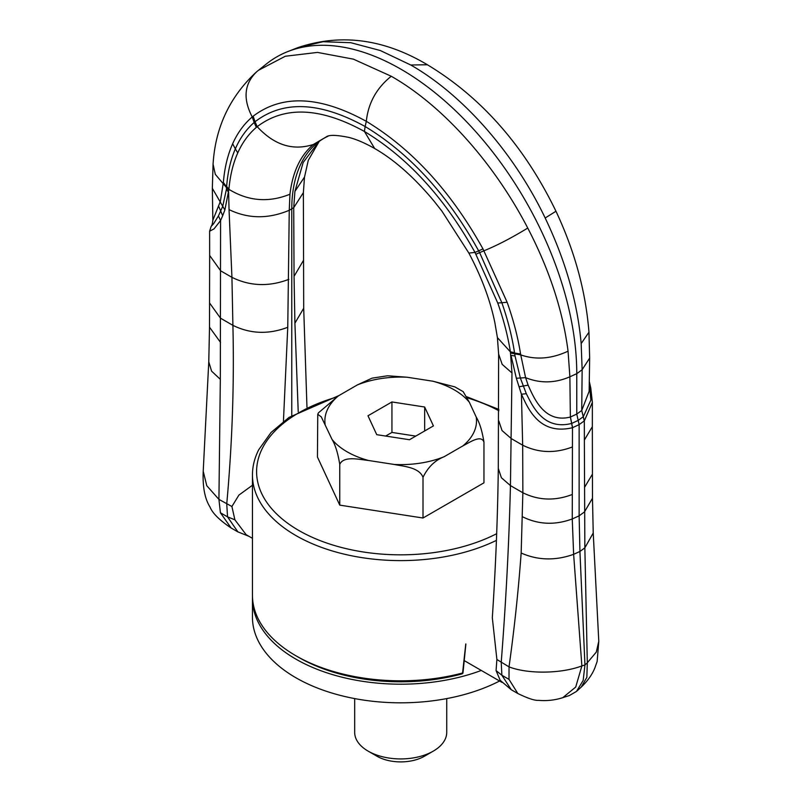 <?xml version="1.0" encoding="UTF-8"?>
<svg xmlns="http://www.w3.org/2000/svg" width="802" height="802" viewBox="0 0 802 802"><rect width="100%" height="100%" fill="white"/><g stroke="black" fill="none" stroke-linecap="round" stroke-linejoin="round"><path stroke-width="1.2" d="M424.659 407.015L391.937 401.952L367.978 415.787L376.75 434.674L409.471 439.737L433.421 425.912L424.659 407.015L424.659 430.975M391.937 401.952L391.937 432.428L385.652 436.057M415.757 436.108L391.937 432.428M483.957 442.133C482.142 430.935 479.576 422.594 476.248 417.13L469.35 402.263L463.175 391.637L454.854 386.885L432.89 381.211L407.145 377.231L387.556 375.777L372.038 378.153L357.341 384.93L338.494 395.817L318.444 412.819L317.752 414.293L321.271 416.86L332.048 439.436C335.376 444.899 337.943 453.24 339.757 464.438L339.757 505.13L423.005 518.012L483.957 482.824L483.957 442.133C481.18 434.303 469.792 442.373 462.904 445.882L444.057 456.759C434.985 460.318 427.967 467.165 423.005 477.32L423.005 518.012M339.757 464.438C343.547 455.586 359.106 459.496 368.509 460.478L394.253 464.468C403.667 466.383 419.215 467.295 423.005 477.32M339.757 505.13L317.452 457.06L317.752 414.293M446.734 698.592L446.734 732.346A46.035 26.576 180 0 1 433.25 751.143A46.035 26.576 180 0 1 368.158 751.143A46.035 26.576 180 0 1 356.529 739.835A46.035 26.576 180 0 1 354.674 732.346L354.674 698.592M433.25 751.143L424.458 756.216A33.594 19.388 180 0 1 376.95 756.216L368.158 751.143M252.45 485.23L238.896 495.105L231.908 506.513L234.886 519.796L246.164 534.703L252.45 538.332M374.664 148.51C365.02 143.047 356.479 139.368 349.05 137.463C336.88 134.957 329.361 134.716 326.494 136.741L313.462 144.43C293.021 151.077 274.264 145.152 257.191 126.676L255.046 121.744C283.266 100.09 319.968 101.684 365.141 126.526L364.429 131.458L374.664 148.51C394.604 159.969 414.514 177.653 434.393 201.573L441.942 211.167L468.869 253.081C481.611 277.101 490.273 300.319 494.874 322.735L497.41 337.622L498.623 354.033L498.293 468.498C497.691 517.069 495.696 566.813 492.318 617.73L496.889 659.495L496.067 670.592L500.247 680.447M318.865 141.643L303.156 162.495L294.915 191.367L293.722 207.698L294.053 276.339L294.905 323.166L298.224 411.747M328.008 136.23A154.465 89.182 -120 0 0 317.351 142.806A154.465 89.182 -120 0 0 291.768 209.142L291.768 415.606M313.462 144.43C300.519 155.187 292.68 171.788 289.943 194.234L289.261 210.274L293.722 207.698L303.367 192.63L303.697 308.259L306.965 407.226M468.869 253.081L475.005 252.419C444.799 198.114 407.937 157.793 364.429 131.458C320.489 107.308 284.74 105.714 257.191 126.676L256.329 127.388C248.61 133.994 242.415 142.505 237.753 152.911C233.041 163.498 230.094 175.648 228.921 189.342L224.861 209.974L222.675 215.728L220.58 220.54L218.435 215.949L222.725 206.335L226.405 189.372L228.63 192.33L229.041 209.613C248.199 218.886 268.269 219.106 289.261 210.274L287.758 327.286L283.427 421.401M229.041 209.613L231.928 277.332L232.901 325.351C234.304 383.887 232.249 443.396 226.745 503.897L227.537 516.869L237.893 531.896M256.329 127.388L254.164 122.485L255.046 121.744L253.141 116.21C282.234 94.155 319.958 95.859 366.313 121.333L365.141 126.526C409.882 153.603 447.716 195.036 478.654 250.846L475.005 252.429L497.751 303.016C503.656 319.737 507.866 336.018 510.403 351.857L511.977 372.96L510.443 485.591C509.049 542.513 505.982 601.43 501.22 662.362L501.882 675.254L511.285 689.74L500.047 680.206M498.623 354.033L502.172 364.349L511.977 372.96M288.84 279.347C269.001 286.915 250.023 286.254 231.928 277.332L220.67 270.835L209.653 255.437L209.623 231.217L214.044 228.881L220.58 220.54L220.329 379.336L218.926 499.385L220.41 512.749L231.146 528.007L237.693 531.786L249.021 536.348M592.367 401.832L592.337 426.654L584.367 440.067L584.848 547.856L587.315 662.783L596.297 652.106L598.783 641.309L593.229 532.999L584.848 547.856L579.926 551.465L579.134 515.836L579.134 424.619L576.768 414.073L581.731 410.494L589.139 391.346L589.66 358.083L582.142 369.712L581.731 410.494L584.297 420.89L579.134 424.619L572.488 427.707L572.247 518.964L573.63 554.332L581.871 665.931C560.678 673.911 527.616 674.101 509.029 666.873L509.009 679.374L517.821 693.509C527.886 698.402 534.804 700.687 538.563 700.357C546.954 701.068 555.034 700.166 562.803 697.65L575.716 687.053L581.871 665.931L584.949 664.948L587.315 662.783L586.843 677.349L581.189 687.134C587.485 681.169 592.006 674.843 594.773 668.156L597.149 661.439L598.783 641.369M589.259 381.261L590.763 387.947L592.367 402.383L584.327 420.87L584.367 440.067M526.302 393.692C532.628 406.113 543.395 430.544 571.615 423.456L572.488 427.707C538.573 435.747 527.556 407.226 521.43 394.233L526.302 393.692L520.418 378.203L515.044 356.018L510.994 355.346L516.348 378.263L521.43 394.233L522.673 445.19L511.415 438.694L502.042 430.564L498.814 420.98M218.435 215.949L213.522 223.868L211.157 226.354L209.623 231.187M231.908 506.513L218.926 499.385L206.786 485.711L203.217 471.265L208.771 361.822L209.512 327.206L220.53 342.414M410.744 64.992L380.308 50.526L350.805 42.706L323.086 41.724L297.923 47.609C340.84 33.203 383.998 38.917 427.396 64.761L410.744 64.992C462.684 94.706 513.801 152.49 545.17 217.994C565.52 260.57 577.52 302.444 581.169 343.607L582.142 369.712L576.768 373.682A248.58 143.518 -120 0 0 475.255 131.117A248.58 143.518 -120 0 0 287.968 51.508A248.58 143.518 -120 0 0 266.384 63.97L257.883 70.756M589.229 382.965L590.894 400.018L583.315 416.699L584.297 420.89M572.428 446.955C555.084 453.571 538.493 452.99 522.673 445.19L522.864 492.759L521.16 553.019C518.413 590.573 514.373 628.517 509.029 666.873L496.889 659.495M224.861 209.974L212.34 188.32L212.851 220.239L220.36 201.412L223.367 182.445C224.57 167.889 227.658 154.997 232.65 143.779C237.552 132.831 244.079 123.889 252.239 116.962L253.141 116.21M391.246 76.25C443.305 105.884 494.373 163.708 527.746 228.049C549.47 269.843 562.904 310.885 568.057 351.176L569.881 376.79L570.362 417.05C544.728 423.496 534.192 398.744 528.127 385.13L525.591 377.642L520.568 354.023C517.922 337.251 513.44 319.998 507.135 302.244L482.974 248.901C451.125 191.668 412.238 149.142 366.313 121.333C368.238 103.077 376.549 88.05 391.246 76.25L353.391 59.147L317.492 52.411L285.301 56.25L258.445 70.305L256.279 72.08C229.693 96.872 215.287 127.588 213.071 164.209L215.297 174.325L228.841 190.365M211.157 226.354L211.167 226.344C211.959 225.583 212.52 223.537 212.851 220.239M562.834 697.64L569.33 695.565L576.478 691.434L581.189 687.134M521.16 553.019C537.841 560.408 555.335 560.849 573.63 554.332L579.926 551.465L584.949 664.948L583.174 680.417L576.478 691.434M516.348 378.263L525.591 377.642C540.237 383.536 555.004 383.256 569.881 376.79L576.768 373.682L576.768 414.073L570.412 417.03L572.568 427.666M338.945 395.556L289.081 417.371L271.026 432.499L258.735 449.721C254.565 457.922 252.47 466.353 252.45 475.025L252.45 595.224A148.25 85.593 0 0 0 295.868 655.745A148.25 85.593 0 0 0 462.584 672.998L465.772 643.966M295.868 655.745L298.805 657.439A144.099 83.197 -0 0 0 462.243 673.83L462.794 673.089L462.243 673.83M462.584 672.998L463.075 671.946L462.864 673.259M252.48 596.909A148.25 85.593 0 0 0 252.45 598.603A148.25 85.593 0 0 0 295.878 659.124A148.25 85.593 0 0 0 481.28 670.452M499.576 681.008A148.25 85.593 180 0 1 295.878 677.75A148.25 85.593 180 0 1 252.45 617.229L252.45 598.603M325.151 424.569A75.819 43.779 180 0 1 338.494 395.817M368.509 460.478A75.819 43.779 180 0 1 332.048 439.436M444.057 456.759A75.819 43.779 180 0 1 394.253 464.468M476.248 417.12A75.819 43.779 180 0 1 462.904 445.882M432.89 381.211A75.819 43.779 180 0 1 469.35 402.263M357.341 384.93A75.819 43.779 180 0 1 407.145 377.231M294.905 323.166L303.697 308.259M294.053 276.339L303.176 260.891M294.915 191.367L304.519 177.052L303.367 192.64M287.758 327.286C268.63 334.594 250.344 333.943 232.901 325.351L220.49 318.183L209.553 302.945L209.512 327.206M289.943 194.234C268.67 202.826 248.329 201.192 228.921 189.342L226.645 186.435L228.901 189.583M497.41 337.622L510.403 351.857L514.513 352.629L510.453 352.138M234.886 519.796L227.537 516.869L220.41 512.749M498.303 468.498L501.4 477.751L510.443 485.591L522.864 492.759C538.553 500.488 555.014 501.07 572.227 494.503M226.405 189.372L226.615 186.916L228.891 189.813M223.367 182.445L226.615 186.916L223.347 182.676M256.83 71.639C244.239 83.629 242.715 98.736 252.239 116.962L254.164 122.485C246.284 129.322 239.999 138.114 235.337 148.871L237.753 152.911M232.65 143.779L235.337 148.871C230.605 159.819 227.718 172.34 226.645 186.435M255.046 121.744L257.191 126.676M475.005 252.429L478.664 250.846L479.646 252.67L501.862 302.755L497.751 303.016M507.135 302.244L501.862 302.755C507.826 319.868 512.047 336.499 514.513 352.629M527.746 228.049C511.526 237.943 496.949 245.512 483.997 250.765L475.967 254.194M515.044 356.018L514.694 353.802L510.593 353.04M520.568 354.023L510.493 352.389M520.608 354.304L514.593 353.181L514.694 353.802L520.698 354.885C535.786 360.098 551.576 358.865 568.057 351.176M218.796 206.535L222.675 215.728M220.329 379.336L211.578 371.136L208.771 361.832M589.66 358.073L588.959 332.188C585.771 291.607 574.773 251.297 555.966 211.247L545.17 217.994M588.959 332.188L581.169 343.607M583.315 416.699L581.731 410.494M592.337 426.654L592.437 474.132L584.528 487.395M592.437 474.132L592.477 498.232L584.508 511.887L579.134 515.836L572.247 518.964C554.914 525.34 538.332 524.608 522.523 516.769M496.067 670.592L501.882 675.254L509.009 679.374M478.664 250.846L482.974 248.901M528.127 385.13L518.994 386.805M570.362 417.05L571.646 423.436L578.182 420.398L583.244 416.749L584.257 420.92M212.34 188.32L213.071 164.209M571.646 423.436L572.518 427.697M498.894 410.744A144.099 83.197 0 0 0 467.235 397.832M335.938 397.311A144.099 83.197 0 0 0 262.424 448.208A144.099 83.197 0 0 0 323.707 541.962A144.099 83.197 0 0 0 496.679 533.691M252.45 475.025A148.25 85.593 0 0 0 338.304 552.658A148.25 85.593 0 0 0 496.418 540.378M464.218 660.597L501.992 682.402M319.206 141.393L308.289 160.29L304.519 177.052M209.653 255.437L209.553 302.945M555.966 211.247L555.966 211.247C524.518 146.335 481.661 97.503 427.396 64.761M592.477 498.232L593.229 532.999M203.217 471.265C202.555 486.914 204.821 498.834 210.024 507.014C212.41 513.14 219.457 520.137 231.146 528.007M297.923 47.609L287.968 51.508M511.285 689.74L517.781 693.489M498.904 409.441L466.674 396.729M465.882 644.026L463.075 671.956"/></g></svg>

